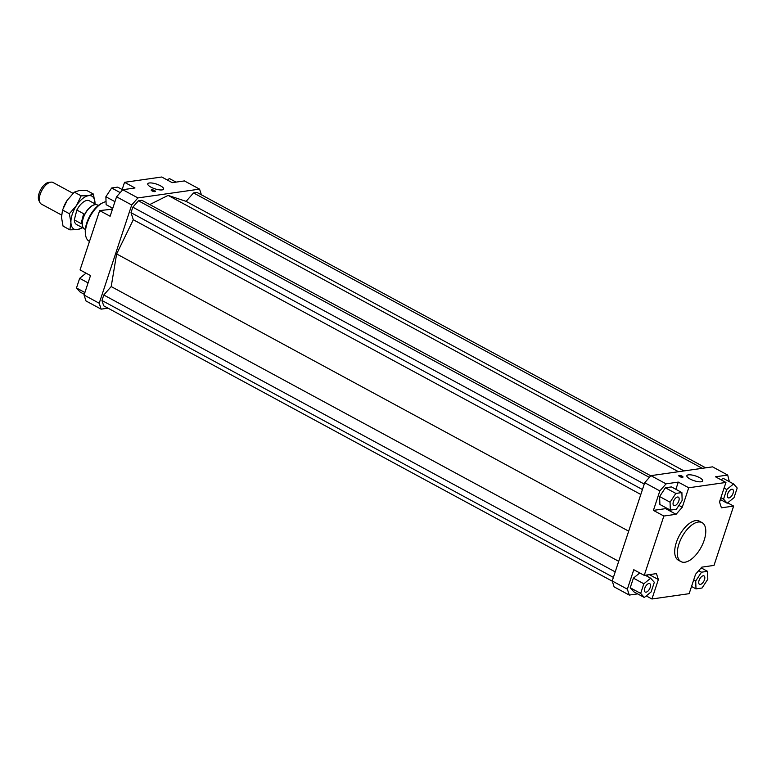 <?xml version="1.0" encoding="UTF-8"?>
<svg xmlns="http://www.w3.org/2000/svg" width="776" height="776" viewBox="0 0 776 776"><rect width="100%" height="100%" fill="white"/><g stroke="black" fill="none" stroke-linecap="round" stroke-linejoin="round"><path stroke-width="1.16" d="M98.339 205.475L97.514 205.029A13.638 6.693 118.4 0 0 95.244 204.641A13.638 6.693 118.4 0 0 82.828 219.608A13.638 6.693 118.4 0 0 82.964 227.319A13.638 6.693 118.4 0 0 84.526 229.007L85.36 229.463M95.099 204.66A13.464 6.615 118.4 0 0 94.963 204.67A13.464 6.615 118.4 0 0 82.702 219.453A13.464 6.615 118.4 0 0 82.838 227.067A13.464 6.615 118.4 0 0 82.906 227.193M74.312 219.918L76.853 210.054L83.643 213.73L81.111 223.595L74.312 219.918A13.464 6.615 118.4 0 0 76.543 224.497L83.682 228.357M61.556 215.02L41.332 204.078A12.271 6.024 -61.6 0 1 39.925 202.555A12.271 6.024 -61.6 0 1 39.799 195.61A12.271 6.024 -61.6 0 1 50.973 182.147A12.271 6.024 -61.6 0 1 53.011 182.486L73.051 193.331M50.973 182.147L48.713 182.399A10.893 5.345 118.4 0 0 38.8 194.359A10.893 5.345 118.4 0 0 38.907 200.518L39.925 202.555M96.505 204.67L89.366 200.809A13.464 6.615 118.4 0 0 76.853 210.054M680.998 561.62L678.379 560.204A22.165 10.874 -61.6 0 1 676.332 542.521A22.165 10.874 -61.6 0 1 699.486 521.23L702.096 522.646A22.165 10.874 -61.6 0 1 704.142 540.338A22.165 10.874 -61.6 0 1 680.998 561.62A22.165 10.874 -61.6 0 1 678.952 543.937A22.165 10.874 -61.6 0 1 702.096 522.646M160.428 185.774A8.352 2.493 -161.7 0 1 163.61 189.072A8.352 2.493 -161.7 0 1 158.905 189.8A8.352 2.493 -161.7 0 1 150.932 187.132A8.352 2.493 -161.7 0 1 147.75 183.825A8.352 2.493 -161.7 0 1 152.445 183.097A8.352 2.493 -161.7 0 1 160.428 185.774M699.535 477.638A8.352 2.493 -161.7 0 1 702.716 480.936A8.352 2.493 -161.7 0 1 698.022 481.663A8.352 2.493 -161.7 0 1 690.039 478.996A8.352 2.493 -161.7 0 1 686.857 475.698A8.352 2.493 -161.7 0 1 691.562 474.97A8.352 2.493 -161.7 0 1 699.535 477.638M154.54 190.547A2.212 0.66 -161.7 0 1 155.384 191.42A2.212 0.66 -161.7 0 1 154.143 191.614A2.212 0.66 -161.7 0 1 152.028 190.906A2.212 0.66 -161.7 0 1 151.184 190.023A2.212 0.66 -161.7 0 1 152.426 189.839A2.212 0.66 -161.7 0 1 154.54 190.547M154.55 191.653A2.212 0.66 18.3 0 0 154.24 191.468A2.212 0.66 18.3 0 0 151.718 190.721M682.162 476.192A2.212 0.66 -161.7 0 1 683.006 477.065A2.212 0.66 -161.7 0 1 681.764 477.259A2.212 0.66 -161.7 0 1 679.64 476.551A2.212 0.66 -161.7 0 1 678.796 475.669A2.212 0.66 -161.7 0 1 680.048 475.475A2.212 0.66 -161.7 0 1 682.162 476.192M682.162 477.298A2.212 0.66 18.3 0 0 681.852 477.114A2.212 0.66 18.3 0 0 679.33 476.367M678.816 500.947A4.772 2.347 -61.6 0 1 673.83 505.535A4.772 2.347 -61.6 0 1 673.393 501.723A4.772 2.347 -61.6 0 1 678.379 497.144A4.772 2.347 -61.6 0 1 678.816 500.947M728.945 497.92A4.772 2.347 -61.6 0 1 728.101 497.785A4.772 2.347 -61.6 0 1 727.946 493.216A4.772 2.347 -61.6 0 1 731.807 489.268A4.772 2.347 -61.6 0 1 732.651 489.394A4.772 2.347 -61.6 0 1 732.796 493.963A4.772 2.347 -61.6 0 1 728.945 497.92M699.05 580.497A4.772 2.347 -61.6 0 1 704.036 575.908A4.772 2.347 -61.6 0 1 704.472 579.721A4.772 2.347 -61.6 0 1 699.486 584.299A4.772 2.347 -61.6 0 1 699.05 580.497M648.92 583.523A4.772 2.347 -61.6 0 1 649.764 583.659A4.772 2.347 -61.6 0 1 649.919 588.218A4.772 2.347 -61.6 0 1 646.059 592.175A4.772 2.347 -61.6 0 1 645.225 592.049A4.772 2.347 -61.6 0 1 645.069 587.481A4.772 2.347 -61.6 0 1 648.92 583.523M89.483 241.384L89.124 241.19A22.165 10.874 -61.6 0 1 85.564 234.886A22.165 10.874 -61.6 0 1 87.077 223.498A22.165 10.874 -61.6 0 1 102.995 202.681A22.165 10.874 -61.6 0 1 106.04 201.663M102.995 202.681L101.743 203.293A20.797 10.204 118.4 0 0 86.805 222.828A20.797 10.204 118.4 0 0 85.389 233.508L85.564 234.886M84.06 295.045L85.981 300.952L101.132 309.149L99.212 303.241L84.06 295.045L90.501 275.577L80.054 269.922L99.668 210.597L112.462 209.171M108.009 308.169L101.132 309.149M99.212 303.241L131.707 204.99L137.924 197.919L199.558 189.121L201.411 194.834M650.783 475.795L141.892 200.295L138.448 200.79L132.822 207.182L131.008 212.672L133.307 219.724L116.633 253.946L111.201 286.567L103.78 295.006L101.966 300.496L103.703 305.841L612.264 581.166M705.675 467.831L196.978 192.429L193.534 192.923L186.124 201.362L168.12 195.397L149.768 204.563M122.152 189.528L124.538 182.321L161.748 177.006L172.194 182.661L184.407 180.924L199.558 189.121M112.52 208.123L111.88 208.851M124.538 182.321L134.985 187.976L122.773 189.722L116.555 196.784L110.114 216.252L99.668 210.597M688.719 487.764L725.938 482.449L715.482 476.794L727.694 475.048L712.543 466.851L650.909 475.649L644.701 482.711L659.842 490.917L666.06 483.846L678.273 482.1L688.719 487.764L682.279 507.223L676.071 514.294L665.624 508.639L666.264 507.911M682.279 507.223L678.903 505.399M678.273 482.1L675.886 489.316M727.694 475.048L729.372 481.692M666.06 483.846L650.909 475.649M612.206 580.972L614.126 586.879L629.278 595.076L627.347 589.168L612.206 580.972L644.701 482.711M727.655 502.848L733.63 506.078L714.007 565.403L701.805 567.149L695.587 574.211L689.146 593.679L651.937 598.994L646.243 595.91M637.659 593.882L629.278 595.076M627.347 589.168L633.788 569.71L644.235 575.365L663.858 516.04L653.411 510.385L659.842 490.917M647.591 574.88L647.126 576.296M644.313 597.481L651.132 591.923L654.323 582.291L650.676 578.217L643.857 583.785L640.666 593.417L644.313 597.481L633.856 591.826L630.219 587.762L633.41 578.13L639.763 572.94M725.938 482.449L719.497 501.917L721.418 507.824L733.63 506.078M722.262 500.559L719.827 500.898M649.337 574.638L658.368 579.527L656.447 573.619L644.235 575.365M137.924 197.919L122.773 189.722M116.555 196.784L131.707 204.99M640.666 593.417L630.219 587.762M643.857 583.785L633.41 578.13M650.676 578.217L645.166 575.229M658.368 579.527L651.937 598.994M695.985 588.877L702.028 588.014L707.809 579.245L707.547 571.33L701.504 572.193L695.723 580.972L695.985 588.877L691.532 586.472M695.723 580.972L693.715 579.876M701.504 572.193L698.701 570.68M707.547 571.33L701.155 567.877M734.018 497.658L737.2 488.026L733.562 483.952L726.734 489.52L723.552 499.152L727.19 503.226L734.018 497.658M727.19 503.226L720.293 499.492M723.552 499.152L720.885 497.717M726.734 489.52L724.076 488.075M721.185 479.878L723.116 478.297L733.562 483.952M676.071 514.294L663.858 516.04M665.391 487.774L671.434 486.911L681.891 492.566L675.847 493.429L665.391 487.774L659.619 496.543L659.881 504.458L670.328 510.113L676.371 509.25L682.153 500.472L681.891 492.566M675.847 493.429L670.066 502.198L670.328 510.113M670.066 502.198L659.619 496.543M665.624 508.639L653.411 510.385M84.303 294.308L80.122 292.048L76.484 287.974L79.666 278.341L88.076 282.891M76.484 287.974L84.894 292.523M79.666 278.341L86.029 273.152M167.441 180.09L169.372 178.519L176.026 182.118M112.763 208.259L106.137 204.67L105.876 196.755L111.657 187.986L117.7 187.123L122.686 189.819M111.657 187.986L120.222 192.623M105.876 196.755L114.945 201.663M684.025 470.916L186.124 201.362M678.496 471.711L168.12 195.397M702.231 468.316L193.534 192.923M116.633 253.946L628.676 531.162M618.705 561.32L111.201 286.567M613.389 577.373L101.966 300.496M103.78 295.006L615.203 571.883M642.441 489.549L131.008 212.672M640.811 494.477L133.307 219.724M644.255 484.059L132.822 207.182M649.376 477.395L138.448 200.79M93.45 194.087L95.011 203.865A18.75 9.205 118.4 0 0 95.002 202.837A18.75 9.205 118.4 0 0 88.571 195.659L93.45 194.087L86.611 190.382L79.171 190.566L74.302 192.147L67.134 200.383L62.526 210.015L61.508 217.377L63.06 226.126L69.898 229.832L70.917 222.469L69.365 213.72L76.533 205.475A18.75 9.205 118.4 0 0 72.294 214.176A18.75 9.205 118.4 0 0 70.917 222.469A18.75 9.205 118.4 0 0 77.338 229.647A18.75 9.205 118.4 0 0 82.178 227.543M76.058 213.157A12.445 6.111 118.4 0 0 75.883 213.662A12.445 6.111 118.4 0 0 75.117 216.814M88.571 195.659A18.75 9.205 118.4 0 0 76.533 205.475L81.141 195.843L88.571 195.659M82.557 227.746L77.338 229.647L69.898 229.832M67.134 200.383A18.75 9.205 -61.6 0 1 67.599 199.694L67.134 200.383A18.75 9.205 -61.6 0 0 63.71 206.882L63.574 207.192M81.141 195.843L74.302 192.147M69.365 213.72L62.526 210.015"/></g></svg>
